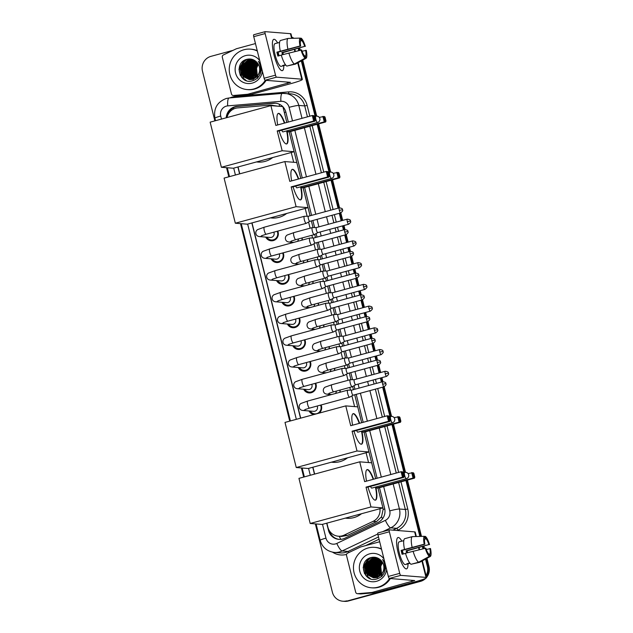 <?xml version="1.0" encoding="UTF-8"?>
<svg xmlns="http://www.w3.org/2000/svg" width="633" height="633" viewBox="0 0 633 633"><rect width="100%" height="100%" fill="white"/><g stroke="black" fill="none" stroke-linecap="round" stroke-linejoin="round"><path stroke-width="0.95" d="M340.095 390.055A6.488 6.275 94.6 0 1 340.048 392.238M334.675 368.319A6.488 6.275 94.6 0 1 334.628 370.511M329.255 346.591A6.488 6.275 94.6 0 1 329.207 348.775M323.835 324.856A6.488 6.275 94.6 0 1 323.787 327.039M318.415 303.128A6.488 6.275 94.6 0 1 318.367 305.312M312.995 281.392A6.488 6.275 94.6 0 1 312.947 283.576M307.583 259.657A6.488 6.275 94.6 0 1 307.535 261.84M302.163 237.929A6.488 6.275 94.6 0 1 302.115 240.113M321.129 404.954A6.908 6.67 94.6 0 1 319.23 413.112M315.709 383.218A6.908 6.67 94.6 0 1 309.046 392.927A6.908 6.67 94.6 0 1 303.666 389.224M310.289 361.49A6.908 6.67 94.6 0 1 303.626 371.191A6.908 6.67 94.6 0 1 298.246 367.496M304.877 339.755A6.908 6.67 94.6 0 1 298.214 349.456A6.908 6.67 94.6 0 1 292.826 345.76M299.456 318.027A6.908 6.67 94.6 0 1 292.794 327.728A6.908 6.67 94.6 0 1 287.406 324.025M294.036 296.291A6.908 6.67 94.6 0 1 287.374 305.992A6.908 6.67 94.6 0 1 281.986 302.297M288.616 274.556A6.908 6.67 94.6 0 1 281.954 284.257A6.908 6.67 94.6 0 1 276.566 280.561M283.196 252.828A6.908 6.67 94.6 0 1 276.534 262.529A6.908 6.67 94.6 0 1 271.153 258.826M277.776 231.092A6.908 6.67 94.6 0 1 271.114 240.793A6.908 6.67 94.6 0 1 265.733 237.098M274.548 105.925A12.169 11.766 -85.4 0 0 271.272 105.165A12.169 11.766 -85.4 0 0 269.389 105.165L237.62 107.903A12.169 11.766 -85.4 0 0 235.595 108.259A12.169 11.766 -85.4 0 0 227.025 117.572M371.666 462.794L364.038 432.157L362.646 432.046L362.369 430.931M361.688 422.717L354.709 394.77M353.436 389.651L352.644 386.502M350.951 379.705L349.289 373.035M348.015 367.915L347.232 364.766M345.539 357.977L343.869 351.307M342.595 346.188L341.812 343.039M340.119 336.242L338.449 329.571M337.175 324.452L336.392 321.303M334.699 314.514L333.037 307.836M331.755 302.716L330.972 299.575M329.279 292.778L327.617 286.108M326.343 280.989L325.552 277.84M323.859 271.043L322.197 264.372M320.923 259.253L320.14 256.104M318.439 249.315L316.777 242.637M315.503 237.517L314.72 234.376M313.026 227.579L311.357 220.909M310.083 215.79L303.12 187.835L301.727 187.724L301.45 186.616M300.77 178.395L289.178 131.893L287.786 131.783L287.509 130.675M326.873 523.151L327.878 527.17A12.169 11.766 -85.4 0 0 338.299 536.206L341.535 536.467L347.517 535.399L376.524 521.6L381.525 516.805L383.123 509.407L382.799 507.429M277.808 106.186L271.272 105.165M368.541 462.541L366.103 452.745M354.591 406.6L351.924 395.886M350.484 390.126L349.812 387.412M348.039 380.322L346.504 374.158M345.064 368.39L344.392 365.676M342.627 358.587L341.084 352.423M339.652 346.655L338.971 343.948M337.207 336.859L335.672 330.687M334.232 324.927L333.551 322.213M331.787 315.123L330.252 308.959M328.812 303.191L328.139 300.477M326.367 293.396L324.832 287.224M323.392 281.456L322.719 278.749M320.947 271.66L319.412 265.496M317.972 259.728L317.299 257.014M315.535 249.924L313.992 243.76M312.56 237.992L311.879 235.278M310.115 228.196L308.572 222.025M307.14 216.257L305.185 208.431M293.68 162.285L291.235 152.49M338.299 536.206A12.169 11.766 -85.4 0 0 344.138 535.122L373.146 521.323A12.169 11.766 -85.4 0 0 379.95 508.71M238.063 166.954L239.78 173.83M252.013 222.895L300.699 418.152M312.931 467.209L314.641 474.093M291.14 243.096A6.488 6.275 94.6 0 1 290.492 242.13M296.553 264.831A6.488 6.275 94.6 0 1 295.912 263.866M301.973 286.559A6.488 6.275 94.6 0 1 301.324 285.602M307.393 308.295A6.488 6.275 94.6 0 1 306.744 307.329M312.813 330.03A6.488 6.275 94.6 0 1 312.164 329.065M318.233 351.758A6.488 6.275 94.6 0 1 317.584 350.801M323.645 373.494A6.488 6.275 94.6 0 1 323.004 372.528M329.065 395.229A6.488 6.275 94.6 0 1 328.424 394.264M313.841 414.575A6.908 6.67 94.6 0 1 309.078 410.959M422.298 579.654A12.169 11.766 94.6 0 1 418.872 581.221L347.541 600.915A12.169 11.766 94.6 0 1 343.632 601.287A12.169 11.766 94.6 0 0 347.541 600.915L419.703 581.292L348.372 600.986A12.169 11.766 94.6 0 1 344.463 601.35L342.793 601.215A12.169 11.766 94.6 0 1 332.38 592.179L315.353 523.887M425.518 559.105L427.33 566.353L428.161 566.424A12.169 11.766 94.6 0 1 426.31 576.584A12.169 11.766 94.6 0 0 428.161 566.424L426.238 558.71L428.161 566.424L428.992 566.488A12.169 11.766 94.6 0 1 426.531 577.462M424.094 579.005A12.169 11.766 94.6 0 1 419.703 581.292A12.169 11.766 94.6 0 0 424.094 579.005M298.982 48.298L299.48 50.292L298.982 48.298M302.02 60.499L315.914 116.219L302.02 60.499M317.877 124.092L329.864 172.16L317.877 124.092M331.827 180.033L338.79 207.98L331.827 180.033M340.071 213.099L341.939 220.585L340.071 213.099M343.213 225.704L344.21 229.708L343.213 225.704M345.491 234.827L347.359 242.32L345.491 234.827M348.633 247.44L349.63 251.443L348.633 247.44M350.904 256.563L352.771 264.056L350.904 256.563M354.053 269.175L355.05 273.179L354.053 269.175M356.324 278.298L358.191 285.784L356.324 278.298M359.473 290.903L360.47 294.907L359.473 290.903M361.744 300.026L363.611 307.519L361.744 300.026M364.885 312.639L365.882 316.642L364.885 312.639M367.164 321.762L369.031 329.255L367.164 321.762M370.305 334.374L371.302 338.378L370.305 334.374M372.584 343.497L374.451 350.983L372.584 343.497M375.725 356.102L376.722 360.106L375.725 356.102M377.996 365.225L379.863 372.718L377.996 365.225M381.145 377.838L382.142 381.841L381.145 377.838M383.416 386.961L390.775 416.474L383.416 386.961M392.737 424.347L404.724 472.416L392.737 424.347M406.687 480.289L420.684 536.412L406.687 480.289M423.2 546.501L423.691 548.502L423.2 546.501M291.908 37.529A12.169 11.766 94.6 0 1 293.245 38.289A12.169 11.766 94.6 0 0 291.908 37.529M291.829 37.205A12.169 11.766 94.6 0 1 293.949 38.273M299.741 48.068L300.248 50.102M302.74 60.103L316.706 116.124M318.644 123.878L330.655 172.065M332.586 179.819L339.557 207.782M340.831 212.886L342.698 220.379M343.98 225.498L344.977 229.518M346.251 234.621L348.118 242.115M349.392 247.234L350.397 251.246M351.671 256.349L353.538 263.842M354.812 268.962L355.817 272.981M357.091 278.085L358.958 285.578M360.232 290.697L361.237 294.717M362.503 299.82L364.379 307.314M365.652 312.433L366.649 316.445M367.923 321.548L369.791 329.041M371.073 334.161L372.069 338.18M373.343 343.284L375.211 350.777M376.485 355.896L377.49 359.916M378.763 365.012L380.631 372.513M381.905 377.632L382.91 381.644M384.184 386.747L391.566 416.379M393.504 424.142L405.516 472.321M407.454 480.083L421.491 536.396M423.96 546.279L424.458 548.305M426.959 558.314L428.992 566.488M425.827 578.245A12.169 11.766 94.6 0 1 420.534 581.355L348.372 600.986M282.706 106.581A12.169 11.766 -85.4 0 0 275.458 103.203A12.169 11.766 -85.4 0 0 273.575 103.203L237.043 106.344A12.169 11.766 -85.4 0 0 235.017 106.708A12.169 11.766 -85.4 0 0 226.21 117.793M227.097 117.24A12.169 11.766 94.6 0 1 235.848 106.771A12.169 11.766 94.6 0 1 237.873 106.415L274.406 103.274A12.169 11.766 94.6 0 1 275.877 103.242M292.019 37.972A12.169 11.766 94.6 0 1 292.541 38.312M214.872 120.879L202.489 71.22A12.169 11.766 94.6 0 1 210.947 56.353L233.071 50.339M303.682 477.076L301.403 467.945M289.732 421.135L240.493 223.631M228.814 176.813L226.543 167.69M346.71 600.852A12.169 11.766 94.6 0 1 342.793 601.215M427.33 566.353A12.169 11.766 94.6 0 1 426.064 575.595M298.222 48.519L298.713 50.482M301.308 60.895L315.155 116.425M317.117 124.297L329.097 172.366M331.059 180.239L338.03 208.186M339.304 213.305L341.171 220.798M342.453 225.918L343.45 229.921M344.724 235.041L346.591 242.526M347.865 247.645L348.87 251.649M350.144 256.769L352.011 264.262M353.285 269.381L354.282 273.385M355.564 278.504L357.431 285.997M358.705 291.117L359.702 295.12M360.976 300.24L362.851 307.725M364.125 312.844L365.122 316.848M366.396 321.968L368.264 329.461M369.545 334.58L370.542 338.584M371.816 343.703L373.684 351.196M374.958 356.316L375.962 360.312M377.236 365.431L379.104 372.924M380.378 378.043L381.375 382.047M382.656 387.167L390.015 416.688M391.977 424.553L403.965 472.622M405.927 480.494L419.869 536.436M422.44 546.73L422.923 548.692M237.889 167.001L239.598 173.885M251.831 222.943L300.517 418.199M312.749 467.257L314.466 474.141M326.699 523.198L328.472 530.335A12.169 11.766 -85.4 0 0 338.892 539.371A12.169 11.766 -85.4 0 0 344.74 538.287L378.091 522.415A12.169 11.766 -85.4 0 0 384.619 508.267L379.484 487.687M288.324 122.05L285.879 112.231A12.169 11.766 -85.4 0 0 282.919 106.803M377.133 478.247L365.542 431.746M363.184 422.306L356.221 394.359M354.939 389.24L354.061 385.695M352.557 379.689L350.801 372.623M349.527 367.504L348.641 363.967M347.145 357.954L345.381 350.896M344.107 345.776L343.221 342.231M341.725 336.226L339.961 329.16M338.687 324.041L337.8 320.496M336.305 314.49L334.541 307.424M333.267 302.305L332.38 298.768M330.885 292.755L329.128 285.697M327.847 280.577L326.968 277.032M325.465 271.027L323.708 263.961M322.426 258.842L321.548 255.305M320.045 249.291L318.288 242.225M317.014 237.106L316.128 233.569M314.633 227.556L312.868 220.498M311.594 215.378L304.623 187.431M302.273 177.992L290.674 131.49M339.312 539.395A12.169 11.766 94.6 0 1 329.397 530.747M273.923 54.652A16.229 3.94 -105.2 0 1 272.594 41.319A16.229 3.94 -105.2 0 1 277.634 42.957A16.229 3.94 -105.2 0 0 273.828 39.325A16.229 3.94 -105.2 0 0 273.923 54.652A16.229 3.94 -105.2 0 0 280.277 69.543A16.229 3.94 -105.2 0 0 283.79 65.579A16.229 3.94 -105.2 0 1 282.342 70.643A16.229 3.94 -105.2 0 1 273.923 54.652M247.59 94.27A2.026 1.962 -85.4 0 0 247.922 94.206L251.048 94.459A2.026 1.962 94.6 0 1 250.708 94.515L247.59 94.27L233.514 95.48A2.026 1.962 -85.4 0 1 231.464 93.969L222.318 57.294A2.026 1.962 -85.4 0 1 223.409 54.936L236.259 48.82A2.026 1.962 -85.4 0 1 236.576 48.701L255.471 43.566M251.048 94.459L290.761 83.659A16.229 1.369 166 0 0 302.345 79.394A16.229 1.369 166 0 0 301.791 79.188L276.518 77.155L265.124 80.256L290.531 82.337L247.922 94.206M250.708 94.515L236.639 95.725A2.026 1.962 94.6 0 1 236.323 95.725L233.205 95.48M292.106 38.32L290.998 33.889A16.229 1.369 166 0 0 290.444 33.684L265.172 31.65A2.026 0.491 74.8 0 0 265.132 31.65A2.026 0.491 74.8 0 0 265.14 33.573L253.746 36.667A2.026 0.491 -105.2 0 1 253.738 34.752A2.026 0.491 -105.2 0 1 253.778 34.752L265.092 31.674M265.124 80.256A2.026 0.491 -105.2 0 1 264.119 78.255L275.513 75.153L265.14 33.573M275.513 75.153A2.026 0.491 74.8 0 0 276.518 77.155M264.119 78.255L253.746 36.667M278.742 55.854A8.118 1.97 74.8 0 1 278.283 54.201A8.118 1.97 74.8 0 1 277.863 52.238L300.651 46.043A8.118 1.97 -105.2 0 1 300.738 40.528L300.137 38.115A10.547 2.564 -105.2 0 0 300.01 45.995L276.906 52.167A11.766 2.856 -105.2 0 0 277.349 54.122A11.766 2.856 -105.2 0 0 277.879 56.084L281.297 55.158M300.509 40.955L301.775 40.615A8.118 1.97 -105.2 0 1 304.679 46.367L281.891 52.563A8.118 1.97 74.8 0 1 282.445 54.533A8.118 1.97 74.8 0 1 282.484 54.691M278.029 52.199A8.118 1.97 -105.2 0 1 279.026 55.459A8.118 1.97 -105.2 0 1 279.098 55.759M285.72 65.057L283.679 65.61A11.766 2.856 -105.2 0 1 283.449 65.721L281.171 66.338A11.766 2.856 -105.2 0 1 275.07 54.739A11.766 2.856 -105.2 0 1 274.999 43.63L277.278 43.012A11.766 2.856 -105.2 0 1 277.523 42.989M283.449 65.721A11.766 2.856 -105.2 0 1 282.635 65.531L285.491 64.756M283.339 54.454A11.766 2.856 -105.2 0 0 282.848 52.642L304.679 46.367M287.786 65.824L295.469 64.107L306.166 58.22L305.565 55.807L304.608 56.068M286.828 66.085A13.388 3.252 -105.2 0 1 281.258 55.024L301.625 49.967A8.118 1.97 -105.2 0 0 304.528 55.72L305.13 58.133L294.424 64.02L286.828 66.085M294.424 64.02A13.388 3.252 -105.2 0 1 288.854 52.95M301.775 40.615L301.173 38.202L300.161 38.225M301.173 38.202A10.547 2.564 -105.2 0 1 305.32 46.415M302.068 51.265L306.293 50.339A10.547 2.564 -105.2 0 1 306.166 58.22M305.13 58.133A10.547 2.564 -105.2 0 1 300.984 49.912M305.652 50.292A8.118 1.97 -105.2 0 1 305.565 55.807M277.278 43.012A11.766 2.856 -105.2 0 0 277.048 43.115L279.564 42.435M280.277 51.099A13.388 3.252 -105.2 0 1 280.451 40.496L288.047 38.431L300.137 38.115M287.873 49.034A13.388 3.252 -105.2 0 1 288.047 38.431M300.651 46.043L300.01 45.995M277.863 52.238L276.906 52.167M282.848 52.642L281.891 52.563M265.33 80.272A20.288 19.607 94.6 0 1 253.738 88.984A20.288 19.607 94.6 0 1 247.226 89.585A20.288 19.607 94.6 0 1 229.312 71.189A20.288 19.607 94.6 0 1 243.958 49.754A20.288 19.607 94.6 0 1 250.478 49.145A20.288 19.607 94.6 0 1 257.33 51.028M266.161 80.336A20.288 19.607 94.6 0 1 254.569 89.047A20.288 19.607 94.6 0 1 248.057 89.657L247.226 89.585M261.231 70.081C261.382 66.758 260.424 63.838 258.367 61.306C261.571 66.718 261.192 71.656 257.227 76.134A10.144 9.804 94.6 0 0 256.325 61.765C253.698 59.391 250.668 58.553 247.25 59.249C233.261 62.05 239.147 84.972 252.306 80.85C257.52 79.283 260.495 75.691 261.231 70.081M262.418 71.442A14.203 13.72 94.6 0 1 252.274 83.097A14.203 13.72 94.6 0 1 235.555 72.985A14.203 13.72 94.6 0 1 245.43 55.633A14.203 13.72 94.6 0 1 259.728 60.641M250.929 79.552L246.538 76.886L244.267 67.09L251.443 59.969L253.058 59.676L248.326 59.716L241.149 66.837L243.42 76.633L249.489 79.592L252.694 79.283M251.372 59.391L248.065 59.692L240.888 66.821L243.159 76.609L249.228 79.576L252.432 79.267L257.227 76.134M252.021 59.47L249.362 59.795L242.186 66.924L244.465 76.72L249.885 79.6L253.477 79.347M251.894 59.447L249.101 59.779L241.933 66.9L244.203 76.696L249.75 79.6M252.543 59.557L250.399 59.882L243.23 67.011L245.501 76.799L250.407 79.592M252.409 59.534L250.146 59.858L242.969 66.987L245.24 76.783L250.272 79.6M252.923 59.644L251.182 59.945L244.006 67.074L246.284 76.862L250.803 79.568M253.453 59.842L252.48 60.048L245.311 67.177L247.582 76.965L251.459 79.481M253.35 59.795L252.227 60.024L245.05 67.153L247.321 76.949L251.333 79.505M253.88 60.04L246.348 67.256L248.619 77.052L251.997 79.378M253.77 59.993L246.087 67.24L248.358 77.028L251.863 79.402M254.324 60.285L247.392 67.343L249.663 77.139L252.527 79.236M254.213 60.222L247.131 67.32L249.402 77.115L252.393 79.275M254.782 60.554L248.429 67.422L250.7 77.218L253.065 79.062M254.672 60.483L248.168 67.407L250.439 77.202L252.931 79.109M255.249 60.871L249.465 67.509L251.744 77.305L253.604 78.856M255.131 60.784L249.212 67.486L251.483 77.281L253.469 78.911M255.708 61.227L250.51 67.596L252.781 77.384L254.149 78.603M255.597 61.132L250.249 67.573L252.52 77.368L254.015 78.666M256.175 61.623L251.546 67.676L253.817 77.471L254.695 78.302M256.064 61.52L251.285 67.66L253.564 77.448L254.561 78.381M256.658 62.074L252.591 67.763L255.249 77.946M256.531 61.955L252.33 67.739L255.115 78.041M257.133 62.572L253.627 67.842L255.803 77.535M257.014 62.438L253.366 67.826L255.669 77.645M257.599 63.142L254.672 67.929L256.365 77.052M257.489 62.991L254.411 67.905L256.223 77.179M258.066 63.806L255.708 68.008L256.935 76.474M257.947 63.632L255.447 67.992L256.792 76.625M257.52 75.778L256.61 73.341A10.144 9.804 94.6 0 1 258.454 64.463M257.544 75.825L257.979 76.553M258.406 64.376L256.492 68.071L257.37 75.96M257.639 78.334L254.988 72.336L255.835 65.721L256.705 64.091M250.478 49.145L251.309 49.208A20.288 19.607 94.6 0 1 257.243 50.672M254.102 64.59L252.947 67.375L253.232 75.185M253.065 64.511L251.91 67.296L252.187 75.105M252.021 64.424L250.866 67.209L251.151 75.018M243.705 63.759L242.55 66.544L242.835 74.354M246.593 59.423L243.602 62.248M242.668 63.672L241.505 66.457L241.79 74.267M243.871 60.697L240.469 66.37L243.27 78.286L245.992 80.438M238.965 69.139L240.263 75.382M254.735 63.791L253.081 67.391L253.706 76.047M253.691 63.711L252.037 67.304L252.67 75.968M252.654 63.624L251 67.217L251.625 75.881M244.33 62.952L242.676 66.552L243.309 75.216M246.846 59.352L244.109 61.781M243.294 62.873L241.64 66.465L242.273 75.129M244.291 60.428L240.595 66.386L243.404 78.302L246.308 80.557M239.63 66.061L241.711 77.455M272.712 157.53A22.313 21.569 94.6 0 1 265.069 161.391A22.313 21.569 94.6 0 1 257.9 162.064L256.468 161.945M286.994 130.817A15.825 3.845 -105.2 0 1 286.662 143.936A15.825 3.845 -105.2 0 1 279.145 130.896M277.214 130.936L313.675 121.014L312.306 115.523L275.846 125.445L270.908 105.632L210.14 122.161L221.384 167.278L282.16 150.749L277.214 130.936L278.607 131.047L315.068 121.132L313.675 121.014L314.451 120.041L313.47 116.116L312.306 115.523L313.699 115.633L314.451 116.195L313.47 116.116M277.705 124.938A15.825 3.845 -105.2 0 1 278.362 113.402A15.825 3.845 -105.2 0 1 284.763 123.016M282.16 150.749L294.116 151.706L233.348 168.236L221.384 167.278M286.82 122.454L282.864 106.597L270.908 105.632M314.451 120.041L315.424 120.12L314.451 116.195M315.068 121.132L315.424 120.12M319.246 117.358L324.27 116.488L325.014 117.05L325.995 120.974L325.639 121.979L289.178 131.893M325.639 121.979L324.246 121.868L287.786 131.783M325.995 120.974L325.014 120.895L324.246 121.868L322.877 116.377L324.041 116.97L325.014 120.895M325.014 117.05L324.041 116.97M281.764 130.192A3.244 0.791 74.8 0 0 282.911 131.909A3.244 0.791 74.8 0 0 282.983 131.901L317.544 122.501A3.244 0.791 -105.2 0 1 317.473 122.509A3.244 0.791 -105.2 0 1 315.859 119.305A3.244 0.791 -105.2 0 1 315.843 116.243A3.244 0.791 -105.2 0 1 315.914 116.235M278.172 113.473A15.825 3.845 -105.2 0 1 278.314 113.473A15.825 3.845 -105.2 0 1 284.383 123.118M286.614 130.92A15.825 3.845 -105.2 0 1 286.472 143.968M286.662 213.471A22.313 21.569 94.6 0 1 279.018 217.333A22.313 21.569 94.6 0 1 271.85 218.005L270.418 217.887M300.944 186.759A15.825 3.845 -105.2 0 1 300.612 199.878A15.825 3.845 -105.2 0 1 293.095 186.838M291.164 186.877L327.625 176.955L326.256 171.464L289.795 181.386L284.858 161.573L224.09 178.102L235.334 223.22L296.102 206.682L291.164 186.877L292.557 186.988L329.018 177.066L327.625 176.955L328.4 175.982L327.419 172.057L326.256 171.464L327.649 171.575L328.4 172.136L327.419 172.057M291.655 180.88A15.825 3.845 -105.2 0 1 292.304 169.343A15.825 3.845 -105.2 0 1 298.713 178.957M296.102 206.682L308.065 207.648L247.297 224.177L235.334 223.22M296.814 162.531L284.858 161.573M328.4 175.982L329.374 176.061L328.4 172.136M329.018 177.066L329.374 176.061M333.187 173.3L338.212 172.429L338.964 172.991L339.945 176.908L339.589 177.92L303.12 187.835M339.589 177.92L338.188 177.81L301.727 187.724M339.945 176.908L338.964 176.829L338.188 177.81L336.819 172.318L337.982 172.912L338.964 176.829M338.964 172.991L337.982 172.912M295.714 186.126A3.244 0.791 74.8 0 0 296.861 187.851A3.244 0.791 74.8 0 0 296.932 187.843L331.494 178.443A3.244 0.791 -105.2 0 1 331.423 178.451A3.244 0.791 -105.2 0 1 329.809 175.246A3.244 0.791 -105.2 0 1 329.793 172.176A3.244 0.791 -105.2 0 1 329.856 172.176M292.122 169.415A15.825 3.845 -105.2 0 1 292.264 169.415A15.825 3.845 -105.2 0 1 298.333 179.06M300.564 186.862A15.825 3.845 -105.2 0 1 300.414 199.909M347.58 457.786A22.313 21.569 94.6 0 1 339.929 461.655A22.313 21.569 94.6 0 1 332.76 462.319L331.328 462.209M361.854 431.073A15.825 3.845 -105.2 0 1 361.53 444.2A15.825 3.845 -105.2 0 1 354.013 431.16M352.083 431.192L388.543 421.277L387.174 415.786L350.714 425.7L345.768 405.888L285 422.417L296.252 467.534L357.02 451.005L352.083 431.192L353.475 431.302L389.936 421.388L388.543 421.277L389.311 420.296L388.338 416.379L387.174 415.786L388.567 415.897L389.311 416.459L388.338 416.379M352.573 425.194A15.825 3.845 -105.2 0 1 353.222 413.658A15.825 3.845 -105.2 0 1 359.623 423.271M357.02 451.005L368.976 451.962L308.208 468.499L296.252 467.534M357.732 406.853L345.768 405.888M389.311 420.296L390.292 420.375L389.311 416.459M389.936 421.388L390.292 420.375M394.106 417.622L399.13 416.743L399.882 417.305L400.855 421.23L400.499 422.235L364.038 432.157M400.499 422.235L399.106 422.124L362.646 432.046M400.855 421.23L399.882 421.151L399.106 422.124L397.738 416.633L398.901 417.226L399.882 421.151M399.882 417.305L398.901 417.226M356.624 430.448A3.244 0.791 74.8 0 0 357.78 432.173A3.244 0.791 74.8 0 0 357.843 432.165L392.413 422.765A3.244 0.791 -105.2 0 1 392.341 422.765A3.244 0.791 -105.2 0 1 390.727 419.56A3.244 0.791 -105.2 0 1 390.703 416.498A3.244 0.791 -105.2 0 1 390.775 416.49M353.04 413.729A15.825 3.845 -105.2 0 1 353.182 413.729A15.825 3.845 -105.2 0 1 359.243 423.382M361.475 431.176A15.825 3.845 -105.2 0 1 361.332 444.231M361.53 513.727A22.313 21.569 94.6 0 1 353.879 517.596A22.313 21.569 94.6 0 1 346.71 518.261L345.278 518.15M375.804 487.014A15.825 3.845 -105.2 0 1 375.472 500.141A15.825 3.845 -105.2 0 1 367.963 487.101M366.024 487.133L402.485 477.211L401.116 471.72L364.655 481.642L359.718 461.829L298.95 478.358L310.194 523.475L370.97 506.946L366.024 487.133L367.417 487.244L403.878 477.329L402.485 477.211L403.261 476.238L402.279 472.321L401.116 471.72L402.509 471.838L403.261 472.392L402.279 472.321M366.515 481.135A15.825 3.845 -105.2 0 1 367.172 469.599A15.825 3.845 -105.2 0 1 373.573 479.213M370.97 506.946L382.925 507.903L377.988 488.098L376.595 487.98L376.319 486.872M375.63 478.659L371.674 462.794L359.718 461.829M310.194 523.475L322.157 524.433L382.925 507.903M403.261 476.238L404.234 476.317L403.261 472.392M403.878 477.329L404.234 476.317M408.056 473.563L413.08 472.685L413.824 473.247L414.805 477.171L414.449 478.176L377.988 488.098M414.449 478.176L413.056 478.065L376.595 487.98M414.805 477.171L413.824 477.092L413.056 478.065L411.687 472.574L412.851 473.168L413.824 477.092M413.824 473.247L412.851 473.168M370.574 486.389A3.244 0.791 74.8 0 0 371.721 488.106A3.244 0.791 74.8 0 0 371.793 488.106L406.354 478.698A3.244 0.791 -105.2 0 1 406.283 478.706A3.244 0.791 -105.2 0 1 404.669 475.502A3.244 0.791 -105.2 0 1 404.653 472.44A3.244 0.791 -105.2 0 1 404.724 472.432M366.982 469.67A15.825 3.845 -105.2 0 1 367.124 469.67A15.825 3.845 -105.2 0 1 373.193 479.316M375.424 487.117A15.825 3.845 -105.2 0 1 375.282 500.173M266.897 237.193A6.085 5.879 -85.4 0 0 273.345 239.812A6.085 5.879 -85.4 0 0 277.183 231.259M261.532 235.753L266.208 234.242A3.656 0.886 74.8 0 1 264.372 230.863A3.656 0.886 74.8 0 1 264.309 230.641A3.656 0.886 74.8 0 1 264.293 227.192L257.576 229.621C256.025 230.736 255.495 232.184 255.977 233.957C256.468 235.508 257.623 236.386 259.443 236.592L270.338 237.47A3.656 3.529 -85.4 0 0 273.788 232.176M308.445 216.241A2.635 0.641 74.8 0 0 308.429 216.241A2.635 0.641 74.8 0 0 308.39 216.249L304.378 216.296A3.656 0.886 74.8 0 0 304.378 216.296A3.656 0.886 74.8 0 0 304.323 216.304A3.656 0.886 74.8 0 0 304.346 219.754A3.656 0.886 74.8 0 0 306.158 223.354A3.656 0.886 74.8 0 0 306.237 223.354A3.656 0.886 74.8 0 0 306.293 223.33A3.656 0.886 74.8 0 0 306.396 223.227M339.304 207.838C343.909 208.581 341.883 209.634 342.556 209.745L339.32 210.33A2.635 0.641 74.8 0 1 339.304 207.838L308.39 216.249A2.635 0.641 74.8 0 0 308.406 218.741A2.635 0.641 74.8 0 0 309.711 221.344A2.635 0.641 74.8 0 0 309.774 221.336A2.635 0.641 74.8 0 0 309.806 221.321M272.317 258.921A6.085 5.879 -85.4 0 0 278.765 261.548A6.085 5.879 -85.4 0 0 282.595 252.986M266.952 257.489L271.628 255.969A3.656 0.886 74.8 0 1 269.785 252.599A3.656 0.886 74.8 0 1 269.729 252.377A3.656 0.886 74.8 0 1 269.705 248.927L262.996 251.356C261.445 252.472 260.907 253.912 261.397 255.685C261.888 257.243 263.043 258.122 264.855 258.319L275.759 259.198A3.656 3.529 -85.4 0 0 279.208 253.912M313.865 237.976A2.635 0.641 74.8 0 0 313.841 237.976A2.635 0.641 74.8 0 0 313.802 237.984L309.798 238.032A3.656 0.886 74.8 0 0 309.798 238.032A3.656 0.886 74.8 0 0 309.743 238.04A3.656 0.886 74.8 0 0 309.766 241.482A3.656 0.886 74.8 0 0 311.578 245.09A3.656 0.886 74.8 0 0 311.658 245.082A3.656 0.886 74.8 0 0 311.713 245.066A3.656 0.886 74.8 0 0 311.816 244.955M344.724 229.573C349.321 230.317 347.303 231.369 347.976 231.48L344.74 232.066A2.635 0.641 74.8 0 1 344.724 229.573L313.802 237.984A2.635 0.641 74.8 0 0 313.818 240.469A2.635 0.641 74.8 0 0 315.131 243.08A2.635 0.641 74.8 0 0 315.187 243.072A2.635 0.641 74.8 0 0 315.226 243.056M277.737 280.656A6.085 5.879 -85.4 0 0 284.185 283.275A6.085 5.879 -85.4 0 0 288.015 274.722M272.372 279.216L277.048 277.705A3.656 0.886 74.8 0 1 275.205 274.326A3.656 0.886 74.8 0 1 275.149 274.105A3.656 0.886 74.8 0 1 275.126 270.655L268.416 273.084C266.865 274.2 266.327 275.648 266.81 277.42C267.308 278.979 268.463 279.857 270.275 280.055L281.179 280.933A3.656 3.529 -85.4 0 0 284.628 275.64M319.277 259.712A2.635 0.641 74.8 0 0 319.261 259.712A2.635 0.641 74.8 0 0 319.222 259.712L315.218 259.759A3.656 0.886 74.8 0 0 315.218 259.759A3.656 0.886 74.8 0 0 315.163 259.767A3.656 0.886 74.8 0 0 315.179 263.217A3.656 0.886 74.8 0 0 316.998 266.825A3.656 0.886 74.8 0 0 317.078 266.817A3.656 0.886 74.8 0 0 317.125 266.794A3.656 0.886 74.8 0 0 317.236 266.691M350.136 251.309C354.741 252.045 352.716 253.097 353.388 253.216L350.152 253.793A2.635 0.641 74.8 0 1 350.136 251.309L319.222 259.712A2.635 0.641 74.8 0 0 319.238 262.204A2.635 0.641 74.8 0 0 320.551 264.808A2.635 0.641 74.8 0 0 320.607 264.808A2.635 0.641 74.8 0 0 320.646 264.792M283.149 302.392A6.085 5.879 -85.4 0 0 289.605 305.011A6.085 5.879 -85.4 0 0 293.435 296.458M277.792 300.952L282.46 299.441A3.656 0.886 74.8 0 1 280.625 296.062A3.656 0.886 74.8 0 1 280.569 295.84A3.656 0.886 74.8 0 1 280.546 292.391L273.828 294.82C272.285 295.935 271.747 297.383 272.23 299.156C272.728 300.707 273.883 301.585 275.695 301.791L286.591 302.669A3.656 3.529 -85.4 0 0 290.049 297.375M320.654 281.495A3.656 0.886 74.8 0 0 320.63 281.495A3.656 0.886 74.8 0 0 320.575 281.503A3.656 0.886 74.8 0 0 320.599 284.953A3.656 0.886 74.8 0 0 322.419 288.553A3.656 0.886 74.8 0 0 322.498 288.553A3.656 0.886 74.8 0 0 322.545 288.529A3.656 0.886 74.8 0 0 322.656 288.419M324.697 281.44A2.635 0.641 74.8 0 0 324.682 281.44A2.635 0.641 74.8 0 0 324.642 281.448A2.635 0.641 74.8 0 0 324.658 283.94A2.635 0.641 74.8 0 0 325.971 286.543A2.635 0.641 74.8 0 0 326.027 286.535A2.635 0.641 74.8 0 0 326.066 286.52M288.569 324.12A6.085 5.879 -85.4 0 0 295.018 326.747A6.085 5.879 -85.4 0 0 298.855 318.185M283.212 322.68L287.88 321.168A3.656 0.886 74.8 0 1 286.045 317.798A3.656 0.886 74.8 0 1 285.989 317.576A3.656 0.886 74.8 0 1 285.966 314.126L279.248 316.555C277.697 317.671 277.167 319.111 277.65 320.884C278.14 322.442 279.295 323.321 281.115 323.518L292.011 324.397A3.656 3.529 -85.4 0 0 295.461 319.111M326.074 303.231A3.656 0.886 74.8 0 0 326.05 303.231A3.656 0.886 74.8 0 0 325.995 303.239A3.656 0.886 74.8 0 0 326.019 306.681A3.656 0.886 74.8 0 0 327.839 310.289A3.656 0.886 74.8 0 0 327.91 310.281A3.656 0.886 74.8 0 0 327.965 310.257A3.656 0.886 74.8 0 0 328.068 310.154M330.117 303.175A2.635 0.641 74.8 0 0 330.102 303.175A2.635 0.641 74.8 0 0 330.062 303.183A2.635 0.641 74.8 0 0 330.078 305.668A2.635 0.641 74.8 0 0 331.391 308.279A2.635 0.641 74.8 0 0 331.447 308.271A2.635 0.641 74.8 0 0 331.486 308.255M293.989 345.855A6.085 5.879 -85.4 0 0 300.438 348.474A6.085 5.879 -85.4 0 0 304.275 339.921M288.632 344.415L293.301 342.904A3.656 0.886 74.8 0 1 291.465 339.525A3.656 0.886 74.8 0 1 291.409 339.304A3.656 0.886 74.8 0 1 291.386 335.854L284.668 338.283C283.117 339.399 282.587 340.847 283.07 342.619C283.56 344.178 284.715 345.056 286.535 345.254L297.431 346.132A3.656 3.529 -85.4 0 0 300.881 340.839M331.494 324.958A3.656 0.886 74.8 0 0 331.47 324.958A3.656 0.886 74.8 0 0 331.415 324.966A3.656 0.886 74.8 0 0 331.439 328.416A3.656 0.886 74.8 0 0 333.251 332.024A3.656 0.886 74.8 0 0 333.33 332.016A3.656 0.886 74.8 0 0 333.385 331.993A3.656 0.886 74.8 0 0 333.488 331.89M335.537 324.911A2.635 0.641 74.8 0 0 335.522 324.911A2.635 0.641 74.8 0 0 335.482 324.911A2.635 0.641 74.8 0 0 335.498 327.403A2.635 0.641 74.8 0 0 336.803 330.007A2.635 0.641 74.8 0 0 336.867 330.007A2.635 0.641 74.8 0 0 336.898 329.991M299.409 367.583A6.085 5.879 -85.4 0 0 305.858 370.21A6.085 5.879 -85.4 0 0 309.687 361.649M294.044 366.151L298.721 364.64A3.656 0.886 74.8 0 1 296.885 361.261A3.656 0.886 74.8 0 1 296.822 361.039A3.656 0.886 74.8 0 1 296.798 357.59L290.088 360.019C288.537 361.134 288.007 362.582 288.49 364.355C288.98 365.906 290.136 366.784 291.948 366.99L302.851 367.86A3.656 3.529 -85.4 0 0 306.301 362.574M336.914 346.694A3.656 0.886 74.8 0 0 336.891 346.694A3.656 0.886 74.8 0 0 336.835 346.702A3.656 0.886 74.8 0 0 336.859 350.152A3.656 0.886 74.8 0 0 338.671 353.752A3.656 0.886 74.8 0 0 338.75 353.744A3.656 0.886 74.8 0 0 338.805 353.728A3.656 0.886 74.8 0 0 338.908 353.618M340.958 346.639A2.635 0.641 74.8 0 0 340.934 346.639A2.635 0.641 74.8 0 0 340.894 346.647A2.635 0.641 74.8 0 0 340.91 349.139A2.635 0.641 74.8 0 0 342.224 351.742A2.635 0.641 74.8 0 0 342.279 351.734A2.635 0.641 74.8 0 0 342.318 351.719M304.829 389.319A6.085 5.879 -85.4 0 0 311.278 391.938A6.085 5.879 -85.4 0 0 315.107 383.384M299.464 387.887L304.141 386.367A3.656 0.886 74.8 0 1 302.297 382.997A3.656 0.886 74.8 0 1 302.242 382.767A3.656 0.886 74.8 0 1 302.218 379.325L295.508 381.754C293.957 382.87 293.419 384.31 293.902 386.083C294.4 387.641 295.556 388.52 297.368 388.717L308.271 389.596A3.656 3.529 -85.4 0 0 311.721 384.31M342.326 368.43A3.656 0.886 74.8 0 0 342.311 368.422A3.656 0.886 74.8 0 0 342.255 368.43A3.656 0.886 74.8 0 0 342.271 371.88A3.656 0.886 74.8 0 0 344.091 375.488A3.656 0.886 74.8 0 0 344.17 375.48A3.656 0.886 74.8 0 0 344.217 375.456A3.656 0.886 74.8 0 0 344.328 375.353M346.37 368.374A2.635 0.641 74.8 0 0 346.354 368.374A2.635 0.641 74.8 0 0 346.314 368.382A2.635 0.641 74.8 0 0 346.33 370.867A2.635 0.641 74.8 0 0 347.644 373.47A2.635 0.641 74.8 0 0 347.699 373.47A2.635 0.641 74.8 0 0 347.739 373.454M310.241 411.054A6.085 5.879 -85.4 0 0 316.698 413.673A6.085 5.879 -85.4 0 0 320.527 405.12M304.884 409.614L309.553 408.103A3.656 0.886 74.8 0 1 307.717 404.724A3.656 0.886 74.8 0 1 307.662 404.503A3.656 0.886 74.8 0 1 307.638 401.053L300.92 403.482C299.377 404.598 298.839 406.046 299.322 407.818C299.82 409.377 300.976 410.255 302.788 410.453L313.691 411.331A3.656 3.529 -85.4 0 0 317.141 406.038M347.746 390.157A3.656 0.886 74.8 0 0 347.723 390.157A3.656 0.886 74.8 0 0 347.667 390.165A3.656 0.886 74.8 0 0 347.691 393.615A3.656 0.886 74.8 0 0 349.511 397.223A3.656 0.886 74.8 0 0 349.59 397.215A3.656 0.886 74.8 0 0 349.638 397.192A3.656 0.886 74.8 0 0 349.748 397.089M351.79 390.11A2.635 0.641 74.8 0 0 351.774 390.11A2.635 0.641 74.8 0 0 351.734 390.11A2.635 0.641 74.8 0 0 351.75 392.602A2.635 0.641 74.8 0 0 353.064 395.206A2.635 0.641 74.8 0 0 353.119 395.198A2.635 0.641 74.8 0 0 353.159 395.19M291.18 242.186A6.085 5.879 -85.4 0 0 291.718 242.937M316.437 227.532A2.635 0.641 74.8 0 0 316.421 227.532A2.635 0.641 74.8 0 0 316.381 227.54L312.37 227.587A3.656 0.886 74.8 0 0 312.37 227.587A3.656 0.886 74.8 0 0 312.314 227.595A3.656 0.886 74.8 0 0 312.338 231.045A3.656 0.886 74.8 0 0 314.15 234.653A3.656 0.886 74.8 0 0 314.229 234.645A3.656 0.886 74.8 0 0 314.284 234.621A3.656 0.886 74.8 0 0 314.387 234.519M347.295 219.129C351.901 219.873 349.875 220.925 350.547 221.036L347.311 221.621A2.635 0.641 74.8 0 1 347.295 219.129L316.381 227.54A2.635 0.641 74.8 0 0 316.397 230.032A2.635 0.641 74.8 0 0 317.703 232.635A2.635 0.641 74.8 0 0 317.766 232.627A2.635 0.641 74.8 0 0 317.798 232.612M301.917 240.168A6.085 5.879 -85.4 0 0 301.981 237.976M297.415 241.387A3.656 3.529 -85.4 0 0 298.444 238.934M296.6 263.921A6.085 5.879 -85.4 0 0 297.138 264.673M321.857 249.267A2.635 0.641 74.8 0 0 321.841 249.267A2.635 0.641 74.8 0 0 321.793 249.275L317.79 249.323A3.656 0.886 74.8 0 0 317.79 249.323A3.656 0.886 74.8 0 0 317.734 249.331A3.656 0.886 74.8 0 0 317.758 252.773A3.656 0.886 74.8 0 0 319.57 256.381A3.656 0.886 74.8 0 0 319.649 256.373A3.656 0.886 74.8 0 0 319.705 256.357A3.656 0.886 74.8 0 0 319.807 256.246M352.716 240.864C357.313 241.608 355.295 242.661 355.968 242.771L352.731 243.357A2.635 0.641 74.8 0 1 352.716 240.864L321.793 249.275A2.635 0.641 74.8 0 0 321.817 251.768A2.635 0.641 74.8 0 0 323.123 254.371A2.635 0.641 74.8 0 0 323.178 254.363A2.635 0.641 74.8 0 0 323.218 254.347M307.329 261.896A6.085 5.879 -85.4 0 0 307.393 259.712M302.827 263.122A3.656 3.529 -85.4 0 0 303.856 260.669M302.012 285.657A6.085 5.879 -85.4 0 0 302.558 286.401M327.269 271.003A2.635 0.641 74.8 0 0 327.253 271.003A2.635 0.641 74.8 0 0 327.214 271.003L323.21 271.051A3.656 0.886 74.8 0 0 323.21 271.051A3.656 0.886 74.8 0 0 323.154 271.059A3.656 0.886 74.8 0 0 323.17 274.508A3.656 0.886 74.8 0 0 324.99 278.116A3.656 0.886 74.8 0 0 325.069 278.109A3.656 0.886 74.8 0 0 325.117 278.085A3.656 0.886 74.8 0 0 325.227 277.982M358.136 262.6C362.733 263.336 360.715 264.396 361.38 264.507L358.151 265.085A2.635 0.641 74.8 0 1 358.136 262.6L327.214 271.003A2.635 0.641 74.8 0 0 327.229 273.496A2.635 0.641 74.8 0 0 328.543 276.099A2.635 0.641 74.8 0 0 328.598 276.099A2.635 0.641 74.8 0 0 328.638 276.083M312.749 283.631A6.085 5.879 -85.4 0 0 312.813 281.44M308.247 284.858A3.656 3.529 -85.4 0 0 309.276 282.405M307.432 307.385A6.085 5.879 -85.4 0 0 307.97 308.136M328.646 292.786A3.656 0.886 74.8 0 0 328.622 292.786A3.656 0.886 74.8 0 0 328.567 292.794A3.656 0.886 74.8 0 0 328.59 296.244A3.656 0.886 74.8 0 0 330.41 299.844A3.656 0.886 74.8 0 0 330.489 299.844A3.656 0.886 74.8 0 0 330.537 299.82A3.656 0.886 74.8 0 0 330.648 299.718M332.689 292.731A2.635 0.641 74.8 0 0 332.673 292.731A2.635 0.641 74.8 0 0 332.634 292.739A2.635 0.641 74.8 0 0 332.649 295.231A2.635 0.641 74.8 0 0 333.963 297.834A2.635 0.641 74.8 0 0 334.018 297.827A2.635 0.641 74.8 0 0 334.058 297.811M318.17 305.367A6.085 5.879 -85.4 0 0 318.233 303.175M313.667 306.586A3.656 3.529 -85.4 0 0 314.696 304.133M312.852 329.12A6.085 5.879 -85.4 0 0 313.39 329.872M334.066 314.522A3.656 0.886 74.8 0 0 334.042 314.522A3.656 0.886 74.8 0 0 333.987 314.53A3.656 0.886 74.8 0 0 334.01 317.972A3.656 0.886 74.8 0 0 335.83 321.58A3.656 0.886 74.8 0 0 335.909 321.572A3.656 0.886 74.8 0 0 335.957 321.548A3.656 0.886 74.8 0 0 336.06 321.445M338.109 314.466A2.635 0.641 74.8 0 0 338.093 314.466A2.635 0.641 74.8 0 0 338.054 314.474A2.635 0.641 74.8 0 0 338.069 316.959A2.635 0.641 74.8 0 0 339.383 319.57A2.635 0.641 74.8 0 0 339.438 319.562A2.635 0.641 74.8 0 0 339.478 319.546M323.59 327.095A6.085 5.879 -85.4 0 0 323.653 324.903M319.087 328.321A3.656 3.529 -85.4 0 0 320.116 325.868M318.272 350.856A6.085 5.879 -85.4 0 0 318.81 351.6M339.486 336.25A3.656 0.886 74.8 0 0 339.462 336.25A3.656 0.886 74.8 0 0 339.407 336.258A3.656 0.886 74.8 0 0 339.43 339.707A3.656 0.886 74.8 0 0 341.242 343.315A3.656 0.886 74.8 0 0 341.322 343.308A3.656 0.886 74.8 0 0 341.377 343.284A3.656 0.886 74.8 0 0 341.48 343.181M343.529 336.202A2.635 0.641 74.8 0 0 343.513 336.202A2.635 0.641 74.8 0 0 343.474 336.202A2.635 0.641 74.8 0 0 343.49 338.695A2.635 0.641 74.8 0 0 344.803 341.298A2.635 0.641 74.8 0 0 344.858 341.298A2.635 0.641 74.8 0 0 344.89 341.282M329.01 348.83A6.085 5.879 -85.4 0 0 329.073 346.639M324.507 350.057A3.656 3.529 -85.4 0 0 325.536 347.604M323.692 372.584A6.085 5.879 -85.4 0 0 324.231 373.335M344.906 357.985A3.656 0.886 74.8 0 0 344.882 357.985A3.656 0.886 74.8 0 0 344.827 357.993A3.656 0.886 74.8 0 0 344.85 361.443A3.656 0.886 74.8 0 0 346.662 365.043A3.656 0.886 74.8 0 0 346.742 365.035A3.656 0.886 74.8 0 0 346.797 365.019A3.656 0.886 74.8 0 0 346.9 364.909M348.949 357.93A2.635 0.641 74.8 0 0 348.933 357.93A2.635 0.641 74.8 0 0 348.894 357.938A2.635 0.641 74.8 0 0 348.91 360.43A2.635 0.641 74.8 0 0 350.215 363.033A2.635 0.641 74.8 0 0 350.271 363.026A2.635 0.641 74.8 0 0 350.31 363.01M334.43 370.558A6.085 5.879 -85.4 0 0 334.485 368.374M329.928 371.785A3.656 3.529 -85.4 0 0 330.956 369.332M329.113 394.319A6.085 5.879 -85.4 0 0 329.651 395.071M350.326 379.721A3.656 0.886 74.8 0 0 350.302 379.713A3.656 0.886 74.8 0 0 350.247 379.721A3.656 0.886 74.8 0 0 350.271 383.171A3.656 0.886 74.8 0 0 352.083 386.779A3.656 0.886 74.8 0 0 352.162 386.771A3.656 0.886 74.8 0 0 352.209 386.747A3.656 0.886 74.8 0 0 352.32 386.644M354.361 379.665A2.635 0.641 74.8 0 0 354.345 379.665A2.635 0.641 74.8 0 0 354.306 379.673A2.635 0.641 74.8 0 0 354.322 382.158A2.635 0.641 74.8 0 0 355.635 384.761A2.635 0.641 74.8 0 0 355.691 384.761A2.635 0.641 74.8 0 0 355.73 384.745M339.842 392.294A6.085 5.879 -85.4 0 0 339.905 390.102M335.34 393.52A3.656 3.529 -85.4 0 0 336.368 391.067M398.141 552.854A16.229 3.94 -105.2 0 1 396.812 539.53A16.229 3.94 -105.2 0 1 401.852 541.168A16.229 3.94 -105.2 0 0 398.038 537.528A16.229 3.94 -105.2 0 0 398.141 552.854A16.229 3.94 -105.2 0 0 404.495 567.754A16.229 3.94 -105.2 0 0 408.008 563.789A16.229 3.94 -105.2 0 1 406.56 568.853A16.229 3.94 -105.2 0 1 398.141 552.854M371.8 592.472A2.026 1.962 -85.4 0 0 372.141 592.417L375.258 592.662A2.026 1.962 94.6 0 1 374.926 592.725L371.8 592.472L357.732 593.683A2.026 1.962 -85.4 0 1 355.683 592.179L346.536 555.497A2.026 1.962 -85.4 0 1 347.628 553.139L360.47 547.031A2.026 1.962 -85.4 0 1 360.794 546.912L379.681 541.769M375.258 592.662L414.971 581.862A16.229 1.369 166 0 0 426.563 577.605A16.229 1.369 166 0 0 426.009 577.399L400.736 575.365L389.342 578.459L414.75 580.548L372.141 592.417M374.926 592.725L360.85 593.936A2.026 1.962 94.6 0 1 360.541 593.936L357.416 593.683M416.324 536.531L415.216 532.1A16.229 1.369 166 0 0 414.662 531.886L389.39 529.861A2.026 0.491 74.8 0 0 389.35 529.861A2.026 0.491 74.8 0 0 389.358 531.775L377.964 534.877A2.026 0.491 -105.2 0 1 377.956 532.962A2.026 0.491 -105.2 0 1 377.996 532.954L389.311 529.876M389.342 578.459A2.026 0.491 -105.2 0 1 388.33 576.457L399.724 573.356L389.358 531.775M399.724 573.356A2.026 0.491 74.8 0 0 400.736 575.365M388.33 576.457L377.964 534.877M402.96 554.057A8.118 1.97 74.8 0 1 402.501 552.403A8.118 1.97 74.8 0 1 402.074 550.449L424.862 544.253A8.118 1.97 -105.2 0 1 424.957 538.738L424.355 536.325A10.547 2.564 -105.2 0 0 424.229 544.198L401.124 550.37A11.766 2.856 -105.2 0 0 401.567 552.332A11.766 2.856 -105.2 0 0 402.097 554.294L405.516 553.369M424.727 539.166L425.993 538.818A8.118 1.97 -105.2 0 1 428.897 544.57L406.101 550.773A8.118 1.97 74.8 0 1 406.663 552.736A8.118 1.97 74.8 0 1 406.695 552.894M402.248 550.401A8.118 1.97 -105.2 0 1 403.245 553.669A8.118 1.97 -105.2 0 1 403.316 553.962M409.939 563.267L407.897 563.821A11.766 2.856 -105.2 0 1 407.668 563.924L405.389 564.549A11.766 2.856 -105.2 0 1 399.288 552.949A11.766 2.856 -105.2 0 1 399.209 541.84L401.488 541.215A11.766 2.856 -105.2 0 1 401.741 541.199M407.668 563.924A11.766 2.856 -105.2 0 1 406.853 563.734L409.701 562.959M407.557 552.664A11.766 2.856 -105.2 0 0 407.059 550.852L428.897 544.57M412.004 564.035L419.687 562.31L430.385 556.423L429.783 554.01L428.826 554.271M411.046 564.296A13.388 3.252 -105.2 0 1 405.476 553.226L425.843 548.17A8.118 1.97 -105.2 0 0 428.739 553.93L429.34 556.344L418.642 562.231L411.046 564.296M418.642 562.231A13.388 3.252 -105.2 0 1 413.072 551.161M425.993 538.818L425.392 536.404L424.379 536.428M425.392 536.404A10.547 2.564 -105.2 0 1 429.53 544.625M426.286 549.476L430.511 548.55A10.547 2.564 -105.2 0 1 430.385 556.423M429.34 556.344A10.547 2.564 -105.2 0 1 425.202 548.123M429.87 548.495A8.118 1.97 -105.2 0 1 429.783 554.01M401.488 541.215A11.766 2.856 -105.2 0 0 401.267 541.326L403.783 540.637M404.495 549.302A13.388 3.252 -105.2 0 1 404.669 538.699L412.265 536.634L424.355 536.325M412.091 547.236A13.388 3.252 -105.2 0 1 412.265 536.634M424.862 544.253L424.229 544.198M402.074 550.449L401.124 550.37M407.059 550.852L406.101 550.773M389.54 578.475A20.288 19.607 94.6 0 1 377.956 587.187A20.288 19.607 94.6 0 1 371.436 587.796A20.288 19.607 94.6 0 1 353.523 569.399A20.288 19.607 94.6 0 1 368.177 547.956A20.288 19.607 94.6 0 1 374.696 547.355A20.288 19.607 94.6 0 1 381.549 549.238M390.379 578.546A20.288 19.607 94.6 0 1 378.787 587.258A20.288 19.607 94.6 0 1 372.275 587.859L371.436 587.796M385.45 568.284C385.6 564.968 384.642 562.041 382.585 559.509C385.782 564.921 385.402 569.866 381.446 574.337A10.144 9.804 94.6 0 0 380.544 559.968C377.917 557.602 374.886 556.763 371.46 557.459C357.471 560.252 363.366 583.183 376.524 579.06C381.739 577.486 384.714 573.894 385.45 568.284M386.636 569.645A14.203 13.72 94.6 0 1 376.493 581.308A14.203 13.72 94.6 0 1 359.773 571.188A14.203 13.72 94.6 0 1 369.64 553.843A14.203 13.72 94.6 0 1 383.946 558.852M375.147 577.755L370.756 575.088L368.485 565.301L375.662 558.171L377.268 557.887L372.536 557.918L365.368 565.047L367.638 574.843L373.707 577.802L376.912 577.494M375.591 557.602L372.283 557.902L365.106 565.024L367.377 574.819L373.446 577.779L376.651 577.47L381.446 574.337M376.239 557.673L373.581 558.005L366.404 565.134L368.675 574.922L374.095 577.81L377.687 577.557M376.113 557.657L373.32 557.982L366.143 565.111L368.422 574.906L373.968 577.81M376.754 557.768L374.617 558.084L367.449 565.214L369.719 575.009L374.625 577.802M376.627 557.736L374.356 558.069L367.187 565.19L369.458 574.986L374.491 577.802M377.141 557.855L375.401 558.148L368.224 565.277L370.495 575.073L375.021 577.771M377.672 558.053L376.698 558.259L369.53 565.38L371.8 575.175L375.678 577.684M377.569 558.005L376.437 558.235L369.268 565.364L371.539 575.152L375.543 577.707M378.099 558.251L370.566 565.467L372.837 575.262L376.208 577.581M377.988 558.195L370.305 565.443L372.576 575.239L376.081 577.612M378.542 558.488L371.603 565.546L373.881 575.342L376.746 577.446M378.431 558.425L371.349 565.53L373.62 575.318L376.611 577.486M379.001 558.765L372.647 565.633L374.918 575.429L377.284 577.272M378.89 558.694L372.386 565.609L374.657 575.405L377.149 577.32M379.468 559.074L373.684 565.72L375.955 575.508L377.822 577.059M379.349 558.994L373.423 565.696L375.701 575.492L377.687 577.114M379.927 559.43L374.728 565.799L376.999 575.595L378.368 576.805M379.816 559.335L374.467 565.775L376.738 575.571L378.233 576.877M380.393 559.833L375.765 565.886L378.036 575.674L378.914 576.505M380.275 559.73L375.504 565.862L377.774 575.658L378.779 576.584M380.868 560.276L376.809 565.965L379.468 576.157M380.75 560.165L376.548 565.949L379.325 576.252M381.351 560.783L377.846 566.052L380.022 575.745M381.232 560.648L377.584 566.029L379.887 575.848M381.818 561.352L378.882 566.131L380.583 575.255M381.699 561.202L378.629 566.116L380.441 575.381M382.285 562.009L379.927 566.219L381.153 574.677M382.166 561.835L379.665 566.195L381.011 574.835M381.739 573.981L380.829 571.544A10.144 9.804 94.6 0 1 382.672 562.666M381.762 574.036L382.197 574.764M382.625 562.587L380.702 566.282L381.588 574.171M381.857 576.544L379.207 570.539L380.045 563.924L380.924 562.294M374.696 547.355L375.527 547.418A20.288 19.607 94.6 0 1 381.454 548.882M378.32 562.8L377.165 565.586L377.45 573.395M377.284 562.713L376.129 565.498L376.406 573.308M376.239 562.634L375.084 565.419L375.369 573.229M367.923 561.962L366.768 564.747L367.045 572.556M370.803 557.633L367.813 560.458M366.879 561.882L365.724 564.66L366.009 572.477M368.089 558.899L364.687 564.581L367.488 576.497L370.202 578.649M363.184 567.342L364.481 573.593M380.045 563.924L379.373 565.76L380.006 574.424M378.953 562.001L377.292 565.593L377.925 574.258M377.909 561.914L376.255 565.514L376.888 574.171M376.872 561.835L375.219 565.427L375.844 574.091M368.548 561.162L366.895 564.755L367.528 573.419M371.065 557.554L368.327 559.983M367.512 561.075L365.858 564.676L366.483 573.34M368.509 558.638L364.814 564.589L367.615 576.505L370.527 578.768M363.848 564.272L365.921 575.666M340.839 539.356A12.169 2.73 -115.4 0 1 339.201 536.278M285.847 112.112A12.169 1.029 166 0 0 284.344 112.508M279.335 106.312A12.169 3.086 -94.9 0 1 279.39 104.247M384.777 508.979A12.169 1.029 166 0 0 383.123 509.407M233.292 109.161A12.169 3.086 -94.9 0 1 233.355 107.776M382.546 518.736A12.169 2.73 -115.4 0 1 381.525 516.805M330.561 532.298A12.169 1.029 166 0 0 330.015 532.464M376.524 521.6L373.146 521.323M347.517 535.399L344.138 535.122M420.534 581.355L418.872 581.221M292.501 120.911L289.115 107.333A8.118 7.841 -85.4 0 0 280.91 101.312L227.706 105.885A8.118 7.841 -85.4 0 0 220.719 116.037L221.479 119.075M227.706 105.885A8.118 2.057 -94.9 0 1 229.091 97.973L226.305 98.463C217.238 101.921 213.44 108.488 214.927 118.173A8.118 0.688 -14 0 1 220.719 116.037M322.521 524.338L325.963 538.145A8.118 7.841 -85.4 0 0 336.803 543.446L385.386 520.334A8.118 7.841 -85.4 0 0 389.738 510.894L383.661 486.548M377.798 534.007L342.129 550.979A16.229 15.683 94.6 0 1 339.549 551.936A16.229 15.683 94.6 0 1 334.335 552.419L340.261 552.894A16.229 15.683 -85.4 0 0 345.476 552.411A16.229 15.683 -85.4 0 0 348.055 551.454L378.487 536.974M348.965 552.506A2.026 0.459 64.6 0 0 348.055 551.454L342.129 550.979A8.118 1.82 -115.4 0 1 336.803 543.446M229.937 97.893A18.262 17.645 94.6 0 1 232.438 97.007A18.262 17.645 94.6 0 1 235.476 96.469L288.68 91.888A18.262 17.645 94.6 0 1 307.14 105.434L309.822 116.203M312.18 125.643L323.772 172.144M326.122 181.584L333.093 209.531M334.366 214.65L336.234 222.136M337.516 227.255L338.513 231.259M339.786 236.378L341.654 243.871M342.928 248.991L343.933 252.994M345.207 258.114L347.074 265.607M348.348 270.726L349.345 274.73M350.627 279.849L352.494 287.335M353.768 292.454L354.765 296.458M356.039 301.577L357.914 309.07M359.188 314.19L360.185 318.193M361.459 323.313L363.326 330.806M364.608 335.925L365.605 339.929M366.879 345.048L368.746 352.534M370.02 357.653L371.025 361.657M372.299 366.776L374.166 374.269M375.44 379.389L376.437 383.392M377.719 388.512L384.682 416.459M387.04 425.898L398.632 472.4M400.99 481.84L407.755 509.003A18.262 17.645 94.6 0 1 397.967 530.225L397.389 530.501M379.048 539.229L365.716 545.567M346.56 554.389A18.262 17.645 94.6 0 1 332.539 552.174M282.381 93.391A16.229 15.683 94.6 0 1 284.897 93.383A16.229 15.683 94.6 0 1 298.792 105.434L304.718 105.909A16.229 15.683 -85.4 0 0 290.832 93.866L282.294 93.391A8.118 2.057 -94.9 0 1 282.381 93.391M393.172 483.968L399.415 508.995A16.229 15.683 94.6 0 1 390.711 527.867L396.638 528.341A16.229 15.683 -85.4 0 0 405.342 509.478L398.608 482.488M385.386 520.334A8.118 1.82 -115.4 0 0 390.711 527.867L382.736 531.657M392.864 530.138L396.638 528.341A2.026 0.459 64.6 0 1 397.967 530.225M389.738 510.894A8.118 0.688 -14 0 1 399.415 508.995L405.342 509.478L407.755 509.003M289.115 107.333A8.118 0.688 -14 0 1 298.792 105.434L302.004 118.324M304.362 127.763L315.954 174.265M318.304 183.705L325.275 211.651M326.549 216.771L328.416 224.264M329.698 229.383L330.695 233.387M331.969 238.506L333.836 246M335.118 251.119L336.115 255.123M337.389 260.242L339.256 267.727M340.53 272.847L341.535 276.85M342.809 281.97L344.676 289.463M345.95 294.582L346.947 298.586M348.229 303.705L350.096 311.199M351.37 316.318L352.367 320.322M353.641 325.441L355.509 332.926M356.79 338.046L357.787 342.049M359.061 347.169L360.929 354.662M362.211 359.781L363.207 363.785M364.481 368.904L366.349 376.398M367.623 381.517L368.628 385.521M369.901 390.64L376.872 418.587M379.222 428.027L390.814 474.528M396.258 473.049L384.666 426.547M382.308 417.107L375.337 389.16M374.063 384.041L373.066 380.037M371.793 374.918L369.925 367.425M368.643 362.305L367.646 358.302M366.372 353.182L364.505 345.689M363.223 340.57L362.226 336.566M360.952 331.447L359.085 323.961M357.811 318.842L356.814 314.838M355.532 309.719L353.665 302.226M352.391 297.106L351.394 293.103M350.112 287.983L348.245 280.49M346.971 275.371L345.974 271.367M344.7 266.248L342.833 258.762M341.551 253.643L340.554 249.639M339.28 244.52L337.413 237.027M336.131 231.907L335.134 227.904M333.86 222.784L331.993 215.291M330.719 210.172L323.748 182.225M321.39 172.785L309.798 126.284M307.448 116.844L304.718 105.909L307.14 105.434M233.712 168.141L235.421 175.017M247.653 224.082L296.339 419.339M308.572 468.396L310.289 475.28M381.311 477.108L369.719 430.606M367.362 421.167L360.399 393.22M359.117 388.1L358.12 384.096M356.846 378.977L354.978 371.492M353.705 366.372L352.7 362.369M351.426 357.249L349.558 349.756M348.285 344.637L347.288 340.633M346.006 335.514L344.138 328.021M342.864 322.901L341.867 318.897M340.586 313.778L338.718 306.293M337.444 301.173L336.447 297.17M335.174 292.05L333.306 284.557M332.024 279.438L331.027 275.434M329.753 270.315L327.886 262.822M326.604 257.702L325.607 253.706M324.333 248.587L322.466 241.094M321.192 235.974L320.187 231.971M318.913 226.851L317.046 219.358M315.772 214.239L308.801 186.292M306.451 176.852L294.851 130.351M288.529 93.676A2.026 0.514 85.1 0 0 288.68 91.888M235.484 97.419A2.026 0.514 85.1 0 0 235.476 96.469M280.91 101.312A8.118 2.057 -94.9 0 1 282.294 93.391L229.091 97.973A8.118 2.057 -94.9 0 1 229.178 97.973M316.096 523.95L320.163 540.273A8.118 0.688 -14 0 1 325.963 538.145M237.873 106.415L237.043 106.344M274.406 103.274L273.575 103.203M329.184 530.391L328.472 530.335M301.791 79.188L297.724 62.865M294.875 51.447L294.424 49.643M291.607 38.336L290.444 33.684M287.635 83.406L287.295 82.037M233.514 95.48L236.639 95.725M259.443 236.592A3.656 3.529 -85.4 0 0 262.299 235.444M339.32 210.33A2.635 0.641 74.8 0 0 340.689 212.925L309.774 221.336L306.293 223.33M264.855 258.319A3.656 3.529 -85.4 0 0 267.719 257.172M344.74 232.066A2.635 0.641 74.8 0 0 346.109 234.661L315.187 243.072L311.713 245.066M270.275 280.055A3.656 3.529 -85.4 0 0 273.139 278.908M350.152 253.793A2.635 0.641 74.8 0 0 351.521 256.397L320.607 264.808L317.125 266.794M355.572 275.529L358.808 274.944C358.136 274.833 360.161 273.78 355.556 273.037A2.635 0.641 74.8 0 0 355.572 275.529A2.635 0.641 74.8 0 0 356.941 278.124L326.027 286.535L322.545 288.529M275.695 301.791A3.656 3.529 -85.4 0 0 278.552 300.643M360.992 297.265L364.228 296.679C363.556 296.568 365.581 295.516 360.976 294.772A2.635 0.641 74.8 0 0 360.992 297.265A2.635 0.641 74.8 0 0 362.361 299.86L331.447 308.271L327.965 310.257M281.115 323.518A3.656 3.529 -85.4 0 0 283.972 322.371M366.412 318.992L369.648 318.407C368.976 318.296 371.001 317.244 366.396 316.5A2.635 0.641 74.8 0 0 366.412 318.992A2.635 0.641 74.8 0 0 367.781 321.596L336.867 330.007L333.385 331.993M286.535 345.254A3.656 3.529 -85.4 0 0 289.392 344.107M371.832 340.728L375.068 340.143C374.396 340.032 376.413 338.979 371.816 338.236A2.635 0.641 74.8 0 0 371.832 340.728A2.635 0.641 74.8 0 0 373.201 343.323L342.279 351.734L338.805 353.728M291.948 366.99A3.656 3.529 -85.4 0 0 294.812 365.842M377.252 362.456L380.48 361.878C379.816 361.767 381.834 360.715 377.236 359.971A2.635 0.641 74.8 0 0 377.252 362.456A2.635 0.641 74.8 0 0 378.613 365.059L347.699 373.47L344.217 375.456M297.368 388.717A3.656 3.529 -85.4 0 0 300.232 387.57M382.664 384.191L385.901 383.606C385.228 383.495 387.254 382.443 382.649 381.699A2.635 0.641 74.8 0 0 382.664 384.191A2.635 0.641 74.8 0 0 384.033 386.795L353.119 395.198L349.638 397.192M302.788 410.453A3.656 3.529 -85.4 0 0 305.644 409.306M293.728 242.392L289.004 242.012A3.656 3.529 -85.4 0 0 291.86 240.864M289.004 242.012C287.168 241.798 286.013 240.92 285.538 239.377C285.056 237.604 285.594 236.164 287.137 235.041L293.854 232.62A3.656 0.886 74.8 0 0 293.878 236.062A3.656 0.886 74.8 0 0 293.934 236.283A3.656 0.886 74.8 0 0 295.769 239.662L314.229 234.645M347.311 221.621A2.635 0.641 74.8 0 0 348.68 224.224L317.766 232.627L314.284 234.621M299.14 264.127L294.424 263.747A3.656 3.529 -85.4 0 0 297.281 262.6M294.424 263.747C292.588 263.526 291.433 262.648 290.958 261.113C290.476 259.34 291.006 257.892 292.557 256.776L299.274 254.347A3.656 0.886 74.8 0 0 299.298 257.797A3.656 0.886 74.8 0 0 299.354 258.019A3.656 0.886 74.8 0 0 301.189 261.397L319.649 256.373M352.731 243.357A2.635 0.641 74.8 0 0 354.1 245.952L323.178 254.363L319.705 256.357M304.56 285.855L299.844 285.475A3.656 3.529 -85.4 0 0 302.701 284.328M299.844 285.475C298.008 285.261 296.853 284.383 296.379 282.848C295.896 281.068 296.426 279.628 297.977 278.512L304.695 276.083A3.656 0.886 74.8 0 0 304.718 279.533A3.656 0.886 74.8 0 0 304.774 279.754A3.656 0.886 74.8 0 0 306.609 283.133L325.069 278.109M358.151 265.085A2.635 0.641 74.8 0 0 359.52 267.688L328.598 276.099L325.117 278.085M363.564 286.82L366.8 286.235C366.127 286.124 368.153 285.072 363.548 284.328A2.635 0.641 74.8 0 0 363.564 286.82A2.635 0.641 74.8 0 0 364.932 289.416L334.018 297.827L330.537 299.82M309.98 307.591L305.264 307.211A3.656 3.529 -85.4 0 0 308.121 306.063M305.264 307.211C303.421 306.997 302.265 306.119 301.799 304.576C301.316 302.803 301.846 301.363 303.397 300.24L310.115 297.811A3.656 0.886 74.8 0 0 310.13 301.261A3.656 0.886 74.8 0 0 310.194 301.482A3.656 0.886 74.8 0 0 312.029 304.861L330.489 299.844M368.984 308.556L372.22 307.97C371.547 307.86 373.573 306.807 368.968 306.063A2.635 0.641 74.8 0 0 368.984 308.556A2.635 0.641 74.8 0 0 370.352 311.151L339.438 319.562L335.957 321.548M315.4 329.326L310.676 328.946A3.656 3.529 -85.4 0 0 313.541 327.799M310.676 328.946C308.841 328.725 307.685 327.847 307.219 326.311C306.728 324.539 307.266 323.091 308.817 321.975L315.527 319.546A3.656 0.886 74.8 0 0 315.55 322.996A3.656 0.886 74.8 0 0 315.606 323.218A3.656 0.886 74.8 0 0 317.45 326.596L335.909 321.572M374.404 330.284L377.64 329.698C376.967 329.587 378.993 328.535 374.388 327.791A2.635 0.641 74.8 0 0 374.404 330.284A2.635 0.641 74.8 0 0 375.773 332.887L344.858 341.298L341.377 343.284M320.82 351.054L316.096 350.674A3.656 3.529 -85.4 0 0 318.961 349.527M316.096 350.674C314.261 350.46 313.106 349.582 312.631 348.039C312.148 346.267 312.686 344.827 314.237 343.711L320.947 341.282A3.656 0.886 74.8 0 0 320.971 344.732A3.656 0.886 74.8 0 0 321.026 344.953A3.656 0.886 74.8 0 0 322.862 348.324L341.322 343.308M379.824 352.019L383.06 351.434C382.387 351.323 384.413 350.271 379.808 349.527A2.635 0.641 74.8 0 0 379.824 352.019A2.635 0.641 74.8 0 0 381.193 354.615L350.271 363.026L346.797 365.019M326.232 372.79L321.517 372.41A3.656 3.529 -85.4 0 0 324.373 371.262M321.517 372.41C319.681 372.196 318.526 371.318 318.051 369.775C317.568 368.002 318.098 366.554 319.649 365.439L326.367 363.01A3.656 0.886 74.8 0 0 326.391 366.46A3.656 0.886 74.8 0 0 326.446 366.681A3.656 0.886 74.8 0 0 328.282 370.06L346.742 365.035M385.244 373.755L388.48 373.169C387.807 373.059 389.825 372.006 385.228 371.262A2.635 0.641 74.8 0 0 385.244 373.755A2.635 0.641 74.8 0 0 386.613 376.35L355.691 384.761L352.209 386.747M331.652 394.525L326.937 394.145A3.656 3.529 -85.4 0 0 329.793 392.998M326.937 394.145C325.101 393.924 323.946 393.046 323.471 391.511C322.988 389.738 323.518 388.29 325.069 387.174L331.787 384.745A3.656 0.886 74.8 0 0 331.811 388.195A3.656 0.886 74.8 0 0 331.866 388.417A3.656 0.886 74.8 0 0 333.702 391.795L352.162 386.771M426.009 577.399L421.934 561.075M419.093 549.65L418.642 547.846M415.818 536.539L414.662 531.886M411.854 581.608L411.513 580.247M357.732 593.683L360.85 593.936M320.163 540.273C322.324 547.379 327.047 551.43 334.335 552.419M214.927 118.173L215.552 120.689M227.287 167.753L229.502 176.631M241.236 223.694L290.412 420.945M302.147 468.009L304.362 476.886M302.345 79.394L298.167 62.62M295.35 51.328L294.891 49.509M265.132 31.65L253.738 34.752M317.544 122.501A3.244 3.244 0 0 0 319.847 118.585A3.244 3.244 0 0 0 315.843 116.243L314.546 116.591M331.494 178.443A3.244 3.244 0 0 0 333.789 174.526A3.244 3.244 0 0 0 329.793 172.176L328.495 172.532M392.413 422.765A3.244 3.244 0 0 0 394.707 418.84A3.244 3.244 0 0 0 390.703 416.498L389.414 416.846M406.354 478.698A3.244 3.244 0 0 0 408.657 474.782A3.244 3.244 0 0 0 404.653 472.44L403.356 472.788M271.391 239.994L274.326 240.231M266.208 234.242L306.237 223.354M264.293 227.192L304.323 216.304M340.689 212.925C344.265 209.99 342.002 210.085 342.556 209.745M276.811 261.73L279.746 261.959M271.628 255.969L311.658 245.082M269.705 248.927L309.743 238.04M346.109 234.661C349.685 231.725 347.422 231.82 347.976 231.48M282.231 283.457L285.166 283.695M277.048 277.705L317.078 266.817M275.126 270.655L315.163 259.767M351.521 256.397C355.105 253.461 352.834 253.548 353.388 253.216M287.643 305.193L290.587 305.43M282.46 299.441L322.498 288.553M280.546 292.391L320.575 281.503M355.556 273.037L324.642 281.448L320.63 281.495M356.941 278.124C360.517 275.189 358.254 275.284 358.808 274.944M293.063 326.929L295.999 327.158M287.88 321.168L327.91 310.281M285.966 314.126L325.995 303.239M360.976 294.772L330.062 303.183L326.05 303.231M362.361 299.86C365.937 296.924 363.674 297.019 364.228 296.679M298.483 348.656L301.419 348.894M293.301 342.904L333.33 332.016M291.386 335.854L331.415 324.966M366.396 316.5L335.482 324.911L331.47 324.958M367.781 321.596C371.357 318.66 369.094 318.747 369.648 318.407M303.903 370.392L306.839 370.629M298.721 364.64L338.75 353.744M296.798 357.59L336.835 346.702M371.816 338.236L340.894 346.647L336.891 346.694M373.201 343.323C376.777 340.388 374.514 340.483 375.068 340.143M309.323 392.12L312.259 392.357M304.141 386.367L344.17 375.48M302.218 379.325L342.255 368.43M377.236 359.971L346.314 368.382L342.311 368.422M378.613 365.059C382.197 362.123 379.935 362.218 380.48 361.878M314.743 413.855L316.089 413.966M309.553 408.103L349.59 397.215M307.638 401.053L347.667 390.165M382.649 381.699L351.734 390.11L347.723 390.157M384.033 386.795C387.618 383.859 385.347 383.946 385.901 383.606M295.769 239.662L291.101 241.173M293.854 232.62L312.314 227.595M348.68 224.224C352.257 221.289 349.994 221.376 350.547 221.036M301.189 261.397L296.521 262.909M299.274 254.347L317.734 249.331M354.1 245.952C357.677 243.017 355.414 243.112 355.968 242.771M306.609 283.133L301.941 284.644M304.695 276.083L323.154 271.059M359.52 267.688C363.097 264.752 360.834 264.839 361.38 264.507M312.029 304.861L307.353 306.372M310.115 297.811L328.567 292.794M363.548 284.328L332.634 292.739L328.622 292.786M364.932 289.416C368.517 286.48 366.246 286.575 366.8 286.235M317.45 326.596L312.773 328.108M315.527 319.546L333.987 314.53M368.968 306.063L338.054 314.474L334.042 314.522M370.352 311.151C373.929 308.216 371.666 308.311 372.22 307.97M322.862 348.324L318.193 349.835M320.947 341.282L339.407 336.258M374.388 327.791L343.474 336.202L339.462 336.25M375.773 332.887C379.349 329.951 377.086 330.038 377.64 329.698M328.282 370.06L323.613 371.571M326.367 363.01L344.827 357.993M379.808 349.527L348.894 357.938L344.882 357.985M381.193 354.615C384.769 351.679 382.506 351.774 383.06 351.434M333.702 391.795L329.033 393.307M331.787 384.745L350.247 379.721M385.228 371.262L354.306 379.673L350.302 379.713M386.613 376.35C390.189 373.415 387.926 373.51 388.48 373.169M426.563 577.605L422.377 560.83M419.568 549.531L419.109 547.711M389.35 529.861L377.956 532.962"/></g></svg>
